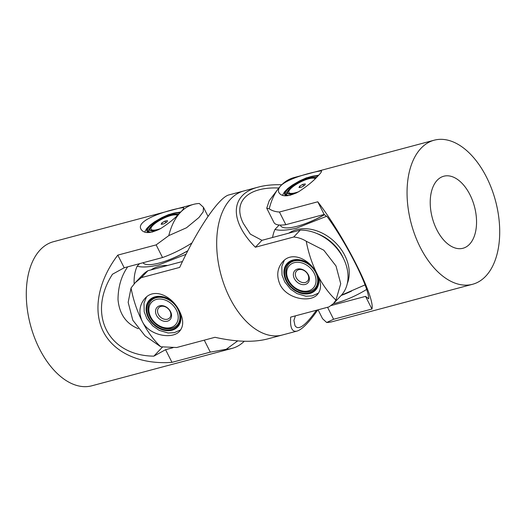 <?xml version="1.0" encoding="UTF-8"?>
<svg xmlns="http://www.w3.org/2000/svg" width="526" height="526" viewBox="0 0 526 526"><rect width="100%" height="100%" fill="white"/><g stroke="black" fill="none" stroke-linecap="round" stroke-linejoin="round"><path stroke-width="0.79" d="M156.163 297.742A17.891 13.65 43.6 0 1 175.921 306.119A17.891 13.65 43.6 0 1 176.894 325.43A17.891 13.65 43.6 0 1 175.368 326.751A17.891 13.65 43.6 0 1 171.686 328.461A17.891 13.65 43.6 0 1 151.929 320.084A17.891 13.65 43.6 0 1 150.955 300.773A17.891 13.65 43.6 0 1 152.481 299.452A17.891 13.65 43.6 0 1 156.163 297.742M151.541 299.195A18.758 14.314 43.6 0 1 175.29 305.146A18.758 14.314 43.6 0 1 175.539 327.816A18.758 14.314 43.6 0 1 151.784 321.866A18.758 14.314 43.6 0 1 151.541 299.195M155.67 312.878A8.949 6.825 43.6 0 1 162.047 305.626A8.949 6.825 43.6 0 1 171.41 314.127A8.949 6.825 43.6 0 1 165.032 321.386A8.949 6.825 43.6 0 1 155.67 312.878M170.759 313.325A7.456 5.687 -136.4 0 0 165.657 306.987A7.456 5.687 -136.4 0 0 158.799 307.671A7.456 5.687 -136.4 0 0 157.649 312.286A7.456 5.687 -136.4 0 0 162.751 318.631A7.456 5.687 -136.4 0 0 169.609 317.941A7.456 5.687 -136.4 0 0 170.759 313.325M149.114 312.359A16.405 12.512 -136.4 0 0 166.282 327.948A16.405 12.512 -136.4 0 0 177.966 314.653A16.405 12.512 -136.4 0 0 160.798 299.057A16.405 12.512 -136.4 0 0 149.114 312.359M177.032 325.278A17.891 13.65 43.6 0 1 149.752 315.633L148.227 307.565A17.891 13.65 43.6 0 1 151.1 300.629M177.407 215.443A14.912 4.083 -26.8 0 0 156.064 222.722A14.912 4.083 -26.8 0 0 151.034 229.218L151.422 229.987A14.912 4.083 -26.8 0 0 152.501 230.743A14.912 4.083 -26.8 0 0 152.685 230.789L152.501 230.743M151.034 229.218A14.912 4.083 -26.8 0 0 160.871 228.468M161.837 222.892L161.166 224.306L163.678 223.905L166.854 222.09L167.524 220.677L165.013 221.078L161.837 222.892L162.449 224.102M165.821 222.682L165.013 221.078M178.242 214.634A16.181 4.432 -26.8 0 0 154.545 223.346A16.181 4.432 -26.8 0 0 151.074 230.612A16.181 4.432 -26.8 0 0 158.767 229.592M178.38 214.496A16.405 4.491 -26.8 0 0 177.801 214.26A16.405 4.491 -26.8 0 0 154.407 223.359A16.405 4.491 -26.8 0 0 149.732 228.442A16.405 4.491 -26.8 0 0 158.359 229.796M148.917 231.558A17.891 4.905 153.2 0 1 149.055 230.263L149.732 228.442M149.555 232.032A17.891 4.905 153.2 0 1 148.746 231.302A17.891 4.905 153.2 0 1 150.212 227.515M142.973 262.763A37.274 10.211 -26.8 0 0 168.425 260.041A37.274 10.211 -26.8 0 0 187.894 250.672M152.579 231.979A18.758 5.142 153.2 0 1 148.957 231.907A18.758 5.142 153.2 0 1 151.264 224.878A18.758 5.142 153.2 0 1 168.149 215.193A18.758 5.142 153.2 0 1 179.774 213.089M176.775 214.095A17.891 4.905 153.2 0 1 178.755 214.121M151.047 269.884A39.66 30.265 43.6 0 1 158.72 266.439A39.66 30.265 43.6 0 1 167.643 265.459M186.04 254.308L158.734 264.913C149.082 267.149 141.888 267.57 137.148 266.169A53.678 40.956 43.6 0 0 134.169 283.862M139.508 263.684L137.148 266.169M187.835 250.777A34.295 9.396 153.2 0 1 166.564 260.732M138.285 328.704C126.095 323.687 119.336 313.989 118.015 299.61C118.1 286.854 121.328 275.926 127.7 266.833M162.495 347.061L153.855 356.148C108.067 355.747 86.948 313.943 112.472 274.23L124.202 267.767L162.534 257.543A41.751 11.44 -26.8 0 0 191.983 242.927M172.962 347.719L165.578 349.685L153.855 356.148M165.578 349.685L171.976 362.342C140.587 364.742 114.116 352.907 103.3 331.65C92.609 310.327 98.198 280.825 117.804 255.11L124.202 267.767M198.94 217.521L203.233 211.787L203.444 207.29L199.321 203.496A74.554 43.651 75.1 0 0 193.568 204.351A74.554 43.651 75.1 0 0 180.444 212.392C175.664 217.757 169.037 223.175 160.568 228.639C150.581 233.61 144.091 233.846 141.093 229.362C133.742 217.869 184.541 206.133 183.666 207.842C183.89 208.427 182.818 209.946 180.444 212.392A74.554 43.651 75.1 0 0 168.807 235.602L186.493 227.771L198.94 217.521M117.804 255.11L156.143 244.886L168.807 235.602M156.143 244.886L162.534 257.543M204.266 340.151L210.308 352.124L171.976 362.342M226.226 349.277L210.308 352.124M237.686 340.887L226.226 349.284A74.554 43.651 75.1 0 0 231.979 348.429A74.554 43.651 75.1 0 0 244.255 341.256M193.568 204.351L53.409 241.723A74.554 43.651 75.1 0 0 30.442 325.002A74.554 43.651 75.1 0 0 91.82 385.795L231.979 348.429M182.489 261.501L147.918 270.719A41.751 31.856 -136.4 0 0 142.579 274.96L135.215 282.705L131.059 287.965M160.765 346.779L176.657 347.515L214.989 337.298C235.97 341.972 253.453 342.538 267.438 338.974L282.206 335.036A74.554 43.651 -104.9 0 1 229.796 297.926A74.554 43.651 -104.9 0 1 243.794 190.964A74.554 43.651 75.1 0 0 229.796 297.926A74.554 43.651 75.1 0 0 282.206 335.036L296.973 331.104C292.035 332.248 289.938 327.586 290.674 317.112L329.013 306.895L333.556 303.495L335.963 300.07M147.918 270.719L141.349 277.629L135.215 282.705M333.556 303.495L340.92 295.743A41.751 31.856 -136.4 0 0 341.249 254.492A41.751 31.856 -136.4 0 0 300.28 230.099L261.941 240.323L255.373 247.227C228.79 220.341 230.178 194.12 258.562 187.026L229.027 194.896C219.125 197.066 197.638 228.646 179.688 267.405L141.349 277.629M132.782 320.176L145.097 335.871L160.765 346.785A74.554 43.651 -104.9 0 1 142.198 321.281C138.437 312.477 139.377 304.837 145.018 298.36C154.729 287.242 172.837 296.723 179.57 311.32C183.712 319.716 183.725 326.357 179.596 331.235C172.443 339.678 149.009 335.798 142.198 321.281A74.554 43.651 -104.9 0 1 131.053 287.965L128.166 302.358L132.782 320.176M316.442 310.248C305.415 325.739 298.268 330.867 294.987 325.633L293.909 320.393L295.395 315.856M261.941 240.323L250.33 234.123L243.499 223.701C232.17 202.102 247.49 186.618 278.8 188.019M258.562 187.026C265.216 185.264 272.948 184.508 281.745 184.744M300.28 230.099L293.712 237.009L255.373 247.227M306.25 241.25A74.554 43.651 75.1 0 0 317.395 274.572C321.537 282.975 321.55 289.616 317.421 294.494C310.268 302.937 286.834 299.051 280.023 284.54C276.262 275.729 277.202 268.089 282.843 261.619C292.548 250.494 310.656 259.975 317.395 274.572A74.554 43.651 75.1 0 0 335.969 300.076L340.723 283.718L336.015 265.998L323.792 250.205L306.25 241.256C302.226 238.778 298.045 237.364 293.712 237.009M317.783 309.886C308.999 322.504 302.062 329.578 296.973 331.104M293.988 260.995A17.891 13.65 43.6 0 1 313.746 269.371A17.891 13.65 43.6 0 1 314.719 288.682A17.891 13.65 43.6 0 1 313.194 290.004A17.891 13.65 43.6 0 1 309.512 291.713A17.891 13.65 43.6 0 1 289.754 283.336A17.891 13.65 43.6 0 1 288.781 264.026A17.891 13.65 43.6 0 1 290.306 262.704A17.891 13.65 43.6 0 1 293.988 260.995M289.366 262.454A18.758 14.314 43.6 0 1 313.115 268.398A18.758 14.314 43.6 0 1 313.365 291.069A18.758 14.314 43.6 0 1 289.609 285.118A18.758 14.314 43.6 0 1 289.366 262.454M343.669 258.877A37.274 28.443 -136.4 0 0 317.093 233.603M293.495 276.137A8.949 6.825 43.6 0 1 299.866 268.878A8.949 6.825 43.6 0 1 309.235 277.386A8.949 6.825 43.6 0 1 302.858 284.638A8.949 6.825 43.6 0 1 293.495 276.137M308.584 276.584A7.456 5.687 -136.4 0 0 303.482 270.239A7.456 5.687 -136.4 0 0 296.625 270.923A7.456 5.687 -136.4 0 0 295.467 275.539A7.456 5.687 -136.4 0 0 300.57 281.883A7.456 5.687 -136.4 0 0 307.434 281.2A7.456 5.687 -136.4 0 0 308.584 276.584M286.94 275.611A16.405 12.512 -136.4 0 0 304.107 291.207A16.405 12.512 -136.4 0 0 315.791 277.906A16.405 12.512 -136.4 0 0 298.623 262.316A16.405 12.512 -136.4 0 0 286.94 275.611M314.857 288.537A17.891 13.65 43.6 0 1 287.577 278.885L286.045 270.818A17.891 13.65 43.6 0 1 288.925 263.881M315.232 178.702A14.912 4.083 -26.8 0 0 293.889 185.974A14.912 4.083 -26.8 0 0 288.859 192.47L289.247 193.239A14.912 4.083 -26.8 0 0 290.326 194.002A14.912 4.083 -26.8 0 0 290.51 194.048M288.859 192.47A14.912 4.083 -26.8 0 0 298.696 191.72M299.662 186.151L298.992 187.565L301.503 187.164L304.679 185.349L305.343 183.936L302.838 184.337L299.662 186.151L300.274 187.361M303.647 185.934L302.838 184.337M316.067 177.887A16.181 4.432 -26.8 0 0 292.371 186.599A16.181 4.432 -26.8 0 0 288.899 193.864A16.181 4.432 -26.8 0 0 296.592 192.851M316.205 177.749A16.405 4.491 -26.8 0 0 315.626 177.518A16.405 4.491 -26.8 0 0 292.232 186.612A16.405 4.491 -26.8 0 0 287.558 191.694A16.405 4.491 -26.8 0 0 296.184 193.055M286.742 194.811A17.891 4.905 153.2 0 1 286.88 193.515L287.558 191.694M366.648 289.445A37.274 10.211 153.2 0 1 341.486 301.378A37.274 10.211 153.2 0 1 333.352 303.699M351.546 291.088A37.274 10.211 153.2 0 1 341.203 295.441M287.38 195.291A17.891 4.905 153.2 0 1 286.571 194.561A17.891 4.905 153.2 0 1 288.038 190.767M280.273 225.075L280.536 225.595A37.274 10.211 -26.8 0 0 306.25 223.294A37.274 10.211 -26.8 0 0 324.437 214.667M290.398 195.238A18.758 5.142 153.2 0 1 286.782 195.159A18.758 5.142 153.2 0 1 289.09 188.137A18.758 5.142 153.2 0 1 305.974 178.445A18.758 5.142 153.2 0 1 317.599 176.348M314.601 177.354A17.891 4.905 153.2 0 1 316.58 177.38M288.873 233.143A39.66 30.265 43.6 0 1 296.546 229.691A39.66 30.265 43.6 0 1 336.574 243.794A39.66 30.265 43.6 0 1 347.318 283.481M326.561 216.298L296.559 228.166C286.907 230.408 279.714 230.822 274.973 229.421A53.678 40.956 43.6 0 0 272.547 237.496M341.453 295.165L364.998 284.921A53.678 40.956 43.6 0 0 365.037 284.836M279.168 225.01L274.973 229.421M324.496 214.713A34.295 9.396 153.2 0 1 304.39 223.984M469.547 244.242A37.274 21.822 -104.9 0 1 462.985 248.259A37.274 21.822 -104.9 0 1 434.259 223.958A37.274 21.822 -104.9 0 1 437.218 180.24A37.274 21.822 -104.9 0 1 443.78 176.223A37.274 21.822 -104.9 0 1 472.512 200.524A37.274 21.822 -104.9 0 1 469.547 244.242M266.735 208.197L269.253 208.822A74.554 43.651 -104.9 0 1 278.182 188.821L269.207 200.735L266.735 208.197L273.954 222.491A41.751 11.44 -26.8 0 0 285.828 224.674L324.161 214.457L327.389 216.929C347.324 244.524 368.443 286.328 368.765 298.853L365.544 296.375L331.202 305.527M324.161 214.457L317.77 201.793C344.359 236.266 375.347 297.604 371.935 309.032L365.544 296.375M371.935 309.032L333.602 319.256L326.685 322.497L322.556 318.71L318.066 309.814M333.602 319.256L327.553 307.283M285.828 224.674L279.431 212.017L317.77 201.793M269.259 208.815C272.041 210.742 275.427 211.807 279.431 212.017M472.591 284.277A74.554 43.651 -104.9 0 1 415.126 235.674A74.554 43.651 -104.9 0 1 421.056 148.24A74.554 43.651 -104.9 0 1 434.18 140.205A74.554 43.651 -104.9 0 1 495.558 200.998A74.554 43.651 -104.9 0 1 472.591 284.277L332.432 321.649A74.554 43.651 -104.9 0 1 326.679 322.504M278.182 188.821A74.554 43.651 -104.9 0 1 280.897 185.612C290.22 176.558 322.385 169.951 321.491 171.101C321.708 171.686 320.636 173.199 318.269 175.645C313.489 181.016 306.862 186.428 298.393 191.891C288.399 196.862 281.903 197.105 278.911 192.608C277.912 190.478 278.576 188.144 280.897 185.612A74.554 43.651 -104.9 0 1 294.021 177.571L434.18 140.205M173.199 302.207A19.475 14.86 -136.4 0 0 151.087 298.65A19.475 14.86 -136.4 0 0 151.337 322.182A19.475 14.86 -136.4 0 0 175.993 328.362A19.475 14.86 -136.4 0 0 179.846 311.865M180.168 212.682A19.475 5.332 -26.8 0 0 168.294 214.917A19.475 5.332 -26.8 0 0 149.831 225.825A19.475 5.332 -26.8 0 0 149.91 232.479M311.024 265.459A19.475 14.86 -136.4 0 0 288.912 261.902A19.475 14.86 -136.4 0 0 289.162 285.44A19.475 14.86 -136.4 0 0 313.818 291.614A19.475 14.86 -136.4 0 0 317.671 275.124M317.993 175.934A19.475 5.332 -26.8 0 0 306.119 178.169A19.475 5.332 -26.8 0 0 287.656 189.077A19.475 5.332 -26.8 0 0 287.735 195.731M146.53 296.96L143.986 303.134L144.209 311.846L146.899 318.638L152.77 325.936L159.187 330.354L168.11 332.991L174.376 332.629L180.582 329.907M177.801 214.26L178.432 214.444M180.931 211.879L168.642 214.575L161.923 217.547L154.473 221.873L149.91 225.312L146.655 228.613L144.65 232.104M203.444 207.29L208.033 216.377M284.356 260.212L281.811 266.393L282.035 275.105L284.724 281.89L290.595 289.188L297.012 293.607L305.935 296.243L312.201 295.888L318.408 293.166M315.626 177.518L316.257 177.696M318.749 175.132L306.467 177.827L299.741 180.806L292.298 185.126L287.735 188.564L284.474 191.872L282.475 195.356"/></g></svg>

